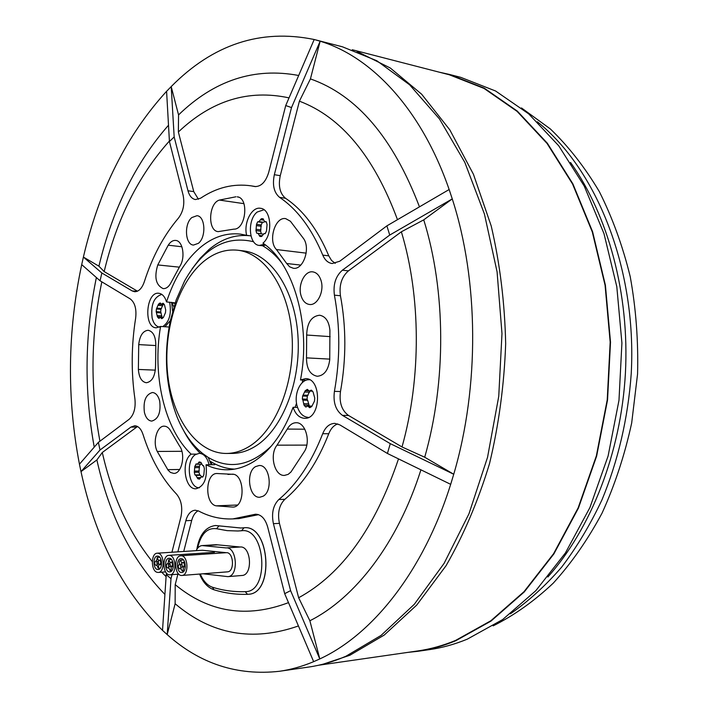 <?xml version="1.0" encoding="UTF-8"?>
<svg xmlns="http://www.w3.org/2000/svg" width="708" height="708" viewBox="0 0 708 708"><rect width="100%" height="100%" fill="white"/><g stroke="black" fill="none" stroke-linecap="round" stroke-linejoin="round"><path stroke-width="1.06" d="M250.968 235.932L249.782 235.764C235.348 234.215 221.763 238.791 209.037 249.499L200.143 258.305L192.08 268.872M265.527 245.092L262.606 245.756C269.421 249.641 275.686 255.216 281.403 262.482M302.254 382.656L302.776 380.054M271.359 446.04C250.287 465.997 229.242 469.793 208.214 457.43L202.506 453.394C191.957 444.783 183.514 432.73 177.186 417.224C165.716 387.311 163.433 355.115 170.336 320.636L176.23 299.82L184.646 280.846C203.134 248.181 226.118 235.153 253.606 241.747M264.447 244.251L259.376 245.437L262.606 245.756M295.05 407.348L296.546 403.277M226.41 453.456L232.259 453.421C240.339 453.35 248.287 450.819 256.092 445.819C282.598 429.013 301.272 381.223 297.9 335.167C294.696 289.059 270.5 253.703 243.34 250.88L237.525 250.198C264.642 253.013 288.793 288.483 291.988 334.769C295.342 381.001 276.678 428.968 250.207 445.828C242.41 450.846 234.472 453.394 226.41 453.456C196.992 453.518 172.628 418.906 167.796 375.39C162.84 331.875 177.354 283.678 203.161 261.88C213.94 252.889 225.392 248.995 237.525 250.198M171.619 302.343L172.61 311.281M169.495 302.174L169.84 303.422C171.495 314.361 169.141 322.087 162.778 326.6M159.433 327.14C155.972 326.423 153.539 323.397 152.149 318.06C150.627 304.812 153.857 296.926 161.849 294.413M170.336 320.636L164.911 326.742M210.382 461.333C217.976 466.138 226.02 468.731 234.498 469.121M183.275 429.942C188.071 439.181 193.744 446.978 200.276 453.324M208.214 457.43L211.267 464.722M211.347 463.333L212.196 464.714M199.435 487.759C188.505 488.44 185.257 460.563 195.479 454.58L199.284 453.332L202.506 453.394M199.284 453.332C203.966 453.695 207.232 457.51 209.09 464.758M198.567 462.713L199.196 461.926L200.868 462.333L202.727 465.616L203.736 466.094L204.373 468.723L203.86 474.732L202.815 476.935L201.338 476.794L199.444 479.139L197.771 478.705L195.912 475.404L194.93 474.926L194.311 472.316L194.815 466.36L196.293 463.864L197.293 464.289L198.567 462.713L201.178 462.687M200.373 464.253L199.435 466.289L198.93 472.236L199.913 475.325M200.276 475.36L201.833 476.776M206.037 464.793C207.488 478.458 204.161 486.44 196.054 488.759C184.753 489.909 180.77 461.289 191.133 454.155C164.283 428.747 152.105 374.789 160.583 326.45L156.247 327.813C143.352 327.716 146.016 291.404 158.796 293.262C162.318 293.749 164.902 296.634 166.53 301.927C174.044 278.81 185.071 260.845 199.621 248.03C212.365 237.189 225.976 232.551 240.446 234.109L246.641 235.339C243.428 222.967 251.721 206.506 260.473 208.294C271.35 208.948 273.244 234.746 262.969 243.171C293.555 263.403 311.378 324.698 300.484 379.966L305.591 378.621C322.22 378.214 321.105 419.605 304.502 418.304C299.28 417.888 295.484 414.224 293.103 407.304C283.572 432.623 270.598 450.624 254.163 461.297C245.419 466.784 236.552 469.616 227.551 469.776C220.1 469.864 212.922 468.209 206.037 464.793L214.754 464.678L214.851 463.882M191.133 454.155L196.258 454.111M177.858 551.851L185.823 520.716C187.673 514.203 190.788 510.698 195.151 510.211L198.718 511.061C209.541 516.769 220.931 519.389 232.87 518.911L255.579 514.212C261.181 514.442 265.208 518.69 267.668 526.973L284.678 593.676L290.599 590.64L273.412 523.672C271.323 513.318 273.138 505.264 278.837 499.521C296.873 484.387 311.502 462.448 322.706 433.703C325.441 427.048 329.459 423.605 334.751 423.366L339.813 424.862L387.418 453.474L390.267 443.651L342.46 415.366C335.68 410.375 332.999 402.365 334.424 391.356C340.238 358.708 340.238 326.645 334.415 295.165C333.008 284.474 335.663 276.147 342.406 270.182L389.736 235.065L386.869 225.87L339.76 261.225L332.176 263.535C328.043 262.907 324.919 260.11 322.786 255.128C311.706 228.587 297.298 209.32 279.571 197.346C273.969 192.603 272.226 185.062 274.341 174.699L291.51 107.572L285.722 105.545L268.704 172.363C265.712 182.036 261.066 186.753 254.765 186.523L251.092 185.841C233.472 183.354 216.63 187.478 200.585 198.222L195.452 199.559C191.903 198.868 189.417 195.939 187.983 190.771L174.168 136.927L169.433 141.538L183.115 195.222C184.815 204.019 183.275 211.621 178.504 218.029C163.796 235.321 152.379 256.623 144.264 281.908C141.936 288.457 138.706 291.731 134.564 291.714L132.148 290.917L137.078 291.342M172.026 574.666L170.991 578.693L166.23 574.639L166.592 573.223M171.938 552.24L180.938 516.893C182.788 507.565 181.328 499.99 176.584 494.166C161.92 478.714 150.716 458.766 142.972 434.331C141.087 428.853 138.334 425.986 134.724 425.747L130.918 427.083L100.014 450.014L98.377 442.367L129.166 419.269C133.892 414.897 135.812 408.118 134.918 398.914C131.086 372.24 131.325 345.354 135.635 318.237C136.688 308.962 134.892 302.52 130.254 298.926L100.067 280.784L101.855 272.996L132.148 290.917M191.824 217.56C183.894 223.887 185.124 244.738 193.479 245.074L198.408 243.313C206.417 237.18 205.276 216.09 196.966 215.701L191.824 217.56M144.414 412.445C145.821 417.879 148.264 420.764 151.742 421.092C158.388 419.136 161.035 412.454 159.681 401.055C158.256 395.701 155.84 392.851 152.45 392.506C145.76 394.409 143.078 401.055 144.414 412.445M263.093 496.228C273.315 490.963 269.81 464.466 259.101 465.519L255.526 466.625C245.428 472.139 249.004 498.361 259.783 497.246L263.093 496.228M321.069 280.634C319.405 275.403 316.635 272.474 312.741 271.863C304.732 270.544 297.687 284.97 301.033 295.581C302.688 300.944 305.52 303.909 309.538 304.484C317.423 305.697 324.485 291.262 321.069 280.634M235.968 196.78L219.427 200.072C208.524 203.01 207.417 231.056 218.197 231.631L233.897 229.144C245.959 229.675 249.278 197.744 237.233 196.833L238.463 197.151M286.687 263.509L276.439 249.552C267.774 240.941 275.058 216.382 285.713 218.639L290.422 221.25L303.714 238.782C310.697 248.853 303.077 270.137 293.289 268.261L289.643 266.819L286.687 263.509L300.776 265.093M155.556 365.93C155.211 376.116 152.14 381.727 146.344 382.745C141.68 381.913 139.025 377.479 138.37 369.443L138.715 344.601C139.777 335.619 142.919 330.848 148.14 330.264C153.3 331.503 155.857 336.734 155.813 345.946L155.556 365.93M171.301 282.076C169.106 286.563 166.407 288.74 163.194 288.625C155.857 285.218 154.052 277.315 157.778 264.934L168.23 245.189C170.407 241.8 172.885 240.216 175.664 240.437C182.929 240.702 185.673 257.774 179.77 266.394L171.301 282.076M227.941 474.44L231.941 474.21C244.72 473.059 245.773 507.105 232.914 507.096L216.223 505.839C204.426 504.034 205.214 472.962 217.029 473.519L233.313 474.333M179.46 445.898C185.965 454.27 181.832 473.944 173.726 473.395L170.522 472.466L168.079 470.174L157.256 451.447C152.379 442.19 156.964 425.588 164.3 426.172C166.973 426.287 169.203 428.066 170.982 431.517L179.46 445.898M306.502 357.867L306.661 335.026C307.095 322.813 311.405 316.211 319.6 315.228C325.547 316.334 328.981 321.352 329.91 330.273L329.733 359.708C328.37 370.08 324.22 375.603 317.272 376.275C310.122 374.824 306.529 368.691 306.502 357.867L329.769 359.115M277.04 445.164L287.28 429.075C289.59 424.933 292.537 422.809 296.112 422.72C305.21 422.172 310.874 440.686 304.661 451.102L290.953 472.006L288.156 474.369L284.501 475.404C274.465 476.289 269.199 454.563 277.04 445.164L306.794 445.102M174.168 136.927L171.203 86.597L166.584 91.314L169.433 141.538M166.575 91.305C126.714 135.016 98.987 190.275 83.394 257.075L81.703 264.615C67.499 331.574 66.747 398.1 79.446 464.191L80.995 471.616C95.182 537.638 122.36 590.552 162.513 630.359L167.185 634.589C199.86 663.759 237.286 675.981 279.456 671.281L308.493 667.086C320.954 665.308 333.433 661.688 345.938 656.227L381.108 635.386L414.339 604.251L444.12 563.338L468.97 513.778L487.529 457.35L498.742 396.383L501.981 333.601L497.087 271.89L484.431 214.02L464.829 162.398L439.438 118.9L409.622 84.81L376.824 60.746L342.424 46.799L314.025 39.471C260.624 28.612 213.011 44.321 171.194 86.588L178.549 114.917L178.363 131.998L193.762 191.629L198.444 199.275M279.456 671.281C290.82 669.653 302.219 666.449 313.653 661.67L319.786 658.936L290.599 590.64M101.855 272.996L83.402 257.075L98.916 266.181C112.395 209.727 135.591 162.743 168.504 125.236M98.916 266.181L104.156 271.58C116.882 218.861 138.626 175.345 169.407 141.025M99.934 441.208C90.111 388.471 90.739 335.353 101.828 281.846M94.244 447.137C84.004 390.966 84.712 334.433 96.377 277.536M166.097 576.604L161.681 572.188M152.264 561.586C128.706 532 112.05 495.635 102.297 452.483L96.881 459.943L80.995 471.625L100.014 450.014M164.911 594.428C131.918 560.311 109.244 515.477 96.881 459.943M288.492 602.632C246.694 618.447 208.931 612.464 175.203 584.666L175.133 603.738L167.185 634.589L170.991 578.693M298.431 625.952C252.57 641.997 211.471 634.589 175.133 603.738M104.156 271.58L137.458 291.183M130.918 427.083L136.653 427.136L102.297 452.483M136.653 427.136L137.582 426.543M185.823 520.716L191.7 520.433L183.726 551.47M177.885 574.206L175.203 584.666M191.7 520.433C192.992 515.672 195.125 512.45 198.116 510.769M232.87 518.911L238.826 518.628L258.553 514.663M240.853 528L215.4 525.504M248.428 594.269L248.464 594.26C274.677 593.578 269.89 524.38 244.101 527.77L240.809 528.009L215.365 525.513C205.497 526.973 199.32 534.929 196.833 549.364M273.412 523.672L279.43 523.362L298.643 597.756C341.911 574.197 375.205 527.911 398.507 458.881M279.43 523.362C277.341 513.043 279.147 505.025 284.864 499.308C302.918 484.219 317.547 462.359 328.76 433.73C330.813 428.579 333.813 425.304 337.778 423.906M342.46 415.366L348.531 415.472C341.743 410.498 339.052 402.525 340.477 391.551C346.292 359.036 346.283 327.096 340.442 295.74C339.026 285.085 341.69 276.793 348.433 270.863L401.365 231.799C420.95 296.413 421.393 378.019 402.02 446.969L424.703 457.226L453.731 474.245L390.267 443.651M348.531 415.472L402.02 446.969M397.48 219.675C374.054 156.486 341.362 116.988 299.404 101.173L280.262 175.69C278.147 186.009 279.899 193.532 285.51 198.258C303.263 210.205 317.688 229.401 328.795 255.854L331.539 260.456L335.247 263.367M289.032 97.881C248.481 89.12 211.595 100.492 178.363 131.998M81.703 264.615L100.067 280.784M98.377 442.367L79.446 464.191M166.23 574.639L162.521 630.35M284.678 593.676L313.653 661.661M298.643 597.756L309.874 620.757L319.786 658.936C372.585 634.563 423.411 571.329 450.677 484.343L453.74 474.245C479.661 386.364 478.776 280.58 452.262 198.904L423.738 219.852L401.365 231.799M420.924 469.82C397.586 543.54 354.974 598.163 309.874 620.757M423.738 219.852C445.89 290.811 446.491 381.276 424.703 457.226M452.262 198.904L449.146 189.523C421.313 108.961 371.443 56.631 320.149 41.214L310.431 78.907L299.404 101.173M310.431 78.907C356.752 95.093 393.099 137.741 419.463 206.851M178.549 114.917C214.267 80.287 254.314 67.145 298.688 75.49M387.418 453.474L450.669 484.334M389.736 235.065L452.253 198.913M449.137 189.532L386.869 225.87M291.51 107.572L320.149 41.223M320.158 41.214L314.193 39.515L285.722 105.545M323.512 664.051L349.832 655.281L384.205 635.076L416.746 605.066L446.049 565.719C463.607 535.195 478.095 501.184 489.511 463.678C498.83 424.765 504.22 384.763 505.671 343.681C504.76 302.785 499.945 263.553 491.219 225.976L473.422 174.239L449.828 129.883L421.676 94.235L390.303 68.012L357.027 51.454M318.591 665.237L417.729 650.953C430.358 649.148 442.969 645.634 455.58 640.43L490.865 620.748L524.035 591.658L553.603 553.691L578.135 507.91L596.348 455.925L607.225 399.852L610.181 342.114L605.083 285.297L592.277 231.87L572.56 184L547.045 143.441L517.061 111.36L484.006 88.412L449.253 74.756L352.265 49.737M407.543 652.422L417.862 651.298C430.482 649.493 443.084 645.988 455.678 640.784L491.016 621.084L524.23 591.976L553.842 553.975L578.409 508.14L596.64 456.102L607.544 399.958L610.508 342.159L605.411 285.262L592.605 231.764L572.869 183.832L547.328 143.211L517.3 111.085L484.21 88.111L449.421 74.428L439.279 72.181M449.421 74.428L460.784 77.358L495.591 91.005L528.69 113.864L558.718 145.777L584.25 186.098L603.986 233.631L616.801 286.669L621.916 343.053L618.978 400.33L608.11 455.97L589.923 507.548L565.4 552.983L535.823 590.684L502.645 619.571L467.315 639.147C454.713 644.315 442.102 647.811 429.482 649.625L417.862 651.298M537.31 121.749C596.702 169.194 636.97 268.943 631.226 373.674C628.058 418.109 618.004 461.182 601.977 499.839C590.295 524.69 576.834 547.142 561.594 567.205C545.549 585.693 528.478 601.242 510.388 613.845M521.469 107.926L550.328 128.927C568.515 146.397 584.835 167.265 599.287 191.549C612.385 217.568 622.704 245.95 630.235 276.704C635.97 308.396 638.412 340.84 637.563 374.019L631.678 423.039C624.713 455.014 614.836 485.051 602.048 513.141C587.817 539.691 571.56 563.01 553.284 583.126C534.177 601.163 514.123 615.402 493.14 625.863M570.533 162.459C608.172 215.329 629.642 293.82 625.403 373.355C620.943 452.872 591.038 528.557 547.859 577.002M241.623 575.498L241.95 575.48C253.128 575.294 251.269 545.726 240.198 547.001L226.091 547.912L202.125 545.576C199.647 545.815 197.656 547.514 196.151 550.656M202.125 545.576L216.144 544.7L240.198 547.001M170.699 566.427C171.575 568.338 171.354 569.692 170.053 570.498L168.69 567.25L167.805 568.09C165.999 566.754 165.876 565.232 167.424 563.533L168.097 563.736L168.734 559.674L170.106 562.913L171.106 562.055C172.849 563.612 172.902 565.143 171.265 566.639L170.699 566.427M168.84 566.781L170.416 566.135L169.947 563.382L168.38 564.028L168.69 567.25M180.726 567.905L179.761 568.922C177.912 567.568 177.779 566.028 179.363 564.311L179.947 564.444C178.929 562.595 179.115 561.187 180.487 560.214L181.929 563.303L183.018 562.276C184.806 563.869 184.859 565.418 183.195 566.913L182.717 566.772C183.726 568.692 183.54 570.108 182.16 571.011L180.726 567.905L182.416 566.524L181.806 563.807L180.248 564.692L180.859 567.409M156.937 564.834L156.141 565.524C154.371 564.196 154.256 562.692 155.778 561.01L156.539 561.302L157.256 557.408L158.539 560.789L159.45 560.09C161.15 561.621 161.203 563.134 159.601 564.63L158.946 564.329L158.22 568.223L156.937 564.834L157.981 563.701L158.681 563.993L158.362 561.232L157.512 561.931L156.795 561.63L157.114 564.391M169.469 555.364L168.893 555.355C162.052 555.32 162.468 574.392 169.327 574.808L170 574.825C176.858 574.799 176.319 555.594 169.469 555.364M169.345 571.887L169.805 571.896C174.611 571.887 174.239 558.462 169.442 558.276L169.035 558.267C164.238 558.258 164.548 571.621 169.345 571.887M158.291 553.293L157.264 553.196C150.848 553.125 150.76 571.011 157.185 572.33L158.309 572.445C164.734 572.471 164.716 554.444 158.291 553.293M157.353 569.471L158.123 569.551C162.628 569.577 162.619 556.975 158.123 556.152L157.397 556.081C152.901 556.028 152.857 568.568 157.353 569.471M180.894 555.762L180.797 555.771C173.504 555.789 174.478 576.073 181.77 575.462L181.956 575.454C189.275 575.374 188.151 554.957 180.894 555.762M181.637 572.506L181.761 572.498C186.877 572.445 186.107 558.17 181.027 558.718L180.947 558.718C175.841 558.736 176.54 572.949 181.637 572.506M227.25 571.86L227.445 571.852C234.861 571.745 233.684 551.886 226.321 552.691L202.346 550.258L157.264 553.196M203.037 573.781L227.817 576.639C238.95 576.462 237.118 546.638 226.091 547.912M293.103 407.304L297.546 407.401M300.484 379.966L306.254 380.196M246.641 235.339L250.959 235.888M309.626 379.78L309.254 379.762C300.484 378.975 293.572 394.17 297.13 406.047C299.298 413.136 302.997 416.915 308.228 417.366L308.228 417.366M302.909 400.179L302.334 399.064L302.608 396.02L305.245 390.701L307.343 389.418L309.308 391.082L311.449 390.143L313.069 391.958L314.75 398.029L314.485 401.1L311.794 406.445L309.697 407.711L307.697 406.011L305.591 406.923L303.989 405.091L302.909 400.179L307.644 400.303L309.325 406.047M309.794 391.099L307.334 396.161L307.068 399.188L307.644 400.303M160.583 326.45L169.088 327.025M175.168 302.891L166.53 301.927M175 303.387L171.982 302.865M173.885 306.891L172.938 304.847M158.627 318.273L157.415 316.786L156.185 311.644L156.406 308.98L158.468 304.183L160.123 302.927L161.486 304.254L163.008 303.21L164.451 304.776L165.707 309.954L165.477 312.644L163.389 317.458L161.734 318.689L160.344 317.343L159.096 318.308M163.132 304.387L160.928 309.325L160.707 311.989L162.159 317.476M263.995 209.763L257.208 212.028C247.074 219.728 248.658 244.906 259.376 245.437M259.809 236.392L258.093 233.401L256.668 233.153L255.969 230.596L256.508 224.339L257.641 221.825L258.898 221.639L261.332 218.745L262.686 218.675L264.898 221.754L266.358 221.993L267.066 224.56L266.518 230.879L265.367 233.401L264.075 233.569L261.65 236.445L259.809 236.392L260.978 236.543M258.093 233.401L262.995 234.074M262.579 222.144L261.155 224.958L260.615 231.206L261.349 233.817M264.695 221.701L263.553 222.277L258.898 221.639M194.612 471.112L199.231 471.032M194.904 467.661L199.532 467.59M194.815 466.36L199.435 466.289M195.842 464.165L196.806 464.147M194.311 472.316L198.93 472.236M194.93 474.926L199.55 474.838M197.293 477.643L200.329 477.581M197.771 478.705L199.983 478.661M202.019 477.086L202.709 477.068M253.225 514.689L257.951 514.477M322.706 433.703L328.76 433.73M278.837 499.521L284.864 499.308M342.406 270.182L348.433 270.863M334.415 295.165L340.442 295.74M334.424 391.356L340.477 391.551M274.341 174.699L280.262 175.69M279.571 197.346L285.51 198.258M322.786 255.128L328.795 255.854M187.983 190.771L193.762 191.629M254.393 186.452L255.137 186.567M219.02 525.867L216.559 528.726C207.108 527.522 200.789 534.027 197.594 548.258M243.428 527.823L240.809 528.009M200.267 574.002C203.311 581.082 207.4 585.498 212.506 587.251C223.091 590.534 233.994 592.003 245.225 591.658L247.517 594.322L248.393 594.269C274.598 593.587 269.819 524.38 244.021 527.779L241.516 530.761L237.888 530.991L227.118 530.628L216.559 528.726M212.506 587.251L213.922 589.746C224.781 593.127 235.976 594.658 247.517 594.322L248.464 594.26M245.225 591.658C269.907 592.357 265.721 526.867 241.516 530.761M217.683 544.841L203.656 545.718M287.28 429.075L304.829 429.207M219.427 200.072L243.933 203.656M306.661 335.026L330.167 336.627M276.439 249.552L306.157 253.137M157.256 451.447L181.894 451.306M157.778 264.934L179.292 267.155M168.23 245.189L181.894 246.765M138.37 369.443L155.371 370.151M138.715 344.601L155.84 345.557M167.716 469.67L179.673 469.475M216.223 505.839L237.428 505.016M231.472 474.236L232.41 474.218M303.865 403.675L308.599 403.79M309.033 407.144L310.874 407.18M305.591 406.923L306.307 406.932M303.989 405.091L308.723 405.206M310.502 390.374L311.777 390.409M307.122 389.453L307.564 389.471M305.245 390.701L308.599 390.807M304.882 392.046L309.617 392.188M303.351 395.126L308.086 395.259M302.608 396.02L307.334 396.161M302.334 399.064L307.068 399.188M162.495 303.564L163.61 303.652M158.468 304.183L162.99 304.546M158.185 305.369L162.707 305.732M156.99 308.148L161.512 308.502M156.406 308.98L160.928 309.325M156.185 311.644L160.707 311.989M156.618 312.582L161.141 312.918M157.326 315.556L161.858 315.892M157.415 316.786L161.937 317.113M161.274 318.246L162.459 318.326M265.544 221.622L266.164 221.71M261.332 218.745L263.518 219.046M260.632 219.71L263.73 220.135M257.641 221.825L262.287 222.462M256.508 224.339L261.155 224.958M256.615 225.657L261.261 226.277M256.305 229.286L260.951 229.896M255.969 230.596L260.615 231.206M256.668 233.153L261.314 233.746M259.287 235.401L262.27 235.782M250.968 235.914L249.782 235.764M170.265 320.945L169.938 321.432M212.099 464.714L210.4 461.342M201.453 464.236L197.293 464.289M200.541 475.316L195.912 475.404M202.931 476.758L201.338 476.794M203.382 465.607L202.727 465.616M255.942 186.611L251.092 185.841M172.071 570.374L170.053 570.498M170.256 565.896L169.805 565.922M169.858 564.17L169.017 564.232M168.601 567.984L167.805 568.09M167.477 563.524L167.929 563.462M168.734 559.674L171.451 559.453M172.841 562.037L171.106 562.055M171.265 566.639L173.301 566.621M160.327 568.082L158.22 568.223M158.504 563.665L157.981 563.692M158.247 561.869L157.512 561.931M156.822 565.427L156.141 565.524M155.822 561.001L156.353 560.94M157.256 557.408L159.734 557.231M161.194 560.081L159.45 560.09M159.601 564.63L161.521 564.612M184.115 570.896L182.16 571.011M181.752 564.736L180.797 564.825M180.673 568.79L179.761 568.922M180.487 560.214L183.461 559.957M184.753 562.258L183.018 562.276M183.195 566.913L185.346 566.887M214.444 552.311L168.893 555.355M178.761 574.135L170 574.825M165.619 571.887L158.309 572.445M241.95 575.48L227.817 576.639M227.445 571.852L181.956 575.454M226.277 552.691L180.797 555.771M199.585 574.055C202.904 582.312 207.639 587.525 213.798 589.711M312.033 406.109L307.697 406.011M312.52 391.188L309.308 391.082M174.823 303.263L172.062 303.033M173.787 306.591L171.734 302.351M164.265 304.484L161.486 304.254M163.309 317.556L160.344 317.343M265.093 233.702L264.075 233.569M266.332 221.949L264.898 221.754"/></g></svg>

